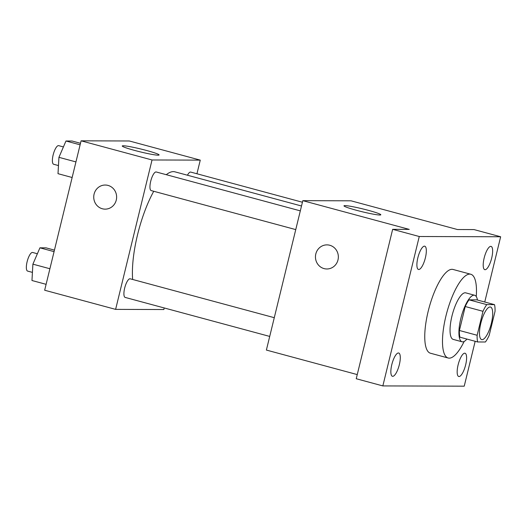 <?xml version="1.0" encoding="UTF-8"?>
<svg xmlns="http://www.w3.org/2000/svg" width="527" height="527" viewBox="0 0 527 527"><rect width="100%" height="100%" fill="white"/><g stroke="black" fill="none" stroke-linecap="round" stroke-linejoin="round"><path stroke-width="0.79" d="M491.368 323.328A16.871 5.112 -74.9 0 1 481.698 339.599A16.871 5.112 -74.9 0 1 481.151 321.977A16.871 5.112 -74.9 0 1 490.485 307.024A16.871 5.112 -74.9 0 1 491.368 323.328M494.51 304.646L486.777 304.619A22.905 6.943 -74.9 0 0 482.982 311.312L477.139 335.271A22.905 6.943 -74.9 0 0 477.673 341.97L485.407 341.997A22.905 6.943 -74.9 0 0 489.201 335.304L495.037 311.352A22.905 6.943 -74.9 0 0 494.51 304.646L476.77 299.856L469.037 299.837L486.777 304.619M469.037 299.837A22.905 6.943 -74.9 0 0 465.242 306.523L459.406 330.482A22.905 6.943 -74.9 0 0 459.933 337.188L477.673 341.97M477.462 300.047A24.097 7.306 105.1 0 0 474.629 295.258A24.097 7.306 105.1 0 0 461.303 316.622A24.097 7.306 105.1 0 0 462.074 341.792A24.097 7.306 105.1 0 0 462.66 341.865A24.097 7.306 105.1 0 0 466.929 339.072M462.074 341.792L453.207 339.395A24.097 7.306 -74.9 0 1 452.429 314.224A24.097 7.306 -74.9 0 1 465.763 292.86L474.629 295.258M459.406 330.482L477.139 335.271M465.242 306.523L482.982 311.312M464.142 341.476A43.379 13.149 -74.9 0 1 448.181 358.011A43.379 13.149 -74.9 0 1 446.791 312.702A43.379 13.149 -74.9 0 1 470.789 274.251A43.379 13.149 -74.9 0 1 476.263 296.569M448.181 358.011L430.447 353.222A43.379 13.149 -74.9 0 1 429.05 307.913A43.379 13.149 -74.9 0 1 453.049 269.462L470.789 274.251M424.452 246.149A12.049 3.649 -74.9 0 1 424.749 246.188A12.049 3.649 -74.9 0 1 425.137 258.777A12.049 3.649 -74.9 0 1 418.471 269.455A12.049 3.649 -74.9 0 1 417.957 257.341A12.049 3.649 -74.9 0 1 424.452 246.149M490.769 246.366A12.049 3.649 -74.9 0 1 491.065 246.399A12.049 3.649 -74.9 0 1 491.454 258.988A12.049 3.649 -74.9 0 1 484.787 269.666A12.049 3.649 -74.9 0 1 484.273 257.551A12.049 3.649 -74.9 0 1 490.769 246.366M464.728 353.189A12.049 3.649 -74.9 0 1 465.025 353.228A12.049 3.649 -74.9 0 1 465.407 365.81A12.049 3.649 -74.9 0 1 458.74 376.495A12.049 3.649 -74.9 0 1 458.233 364.381A12.049 3.649 -74.9 0 1 464.728 353.189M398.412 352.978A12.049 3.649 -74.9 0 1 398.708 353.018A12.049 3.649 -74.9 0 1 399.097 365.6A12.049 3.649 -74.9 0 1 392.431 376.285A12.049 3.649 -74.9 0 1 391.917 364.17A12.049 3.649 -74.9 0 1 398.412 352.978M484.748 302.011L500.65 236.768L419.261 236.511L382.846 385.916L464.228 386.172L475.17 341.298M500.65 236.768L474.043 229.588L457.462 229.535L351.035 200.813L302.808 200.662L409.235 229.383L392.655 229.331L356.239 378.735L382.846 385.916M302.808 200.662L266.385 350.066L357.247 374.585M392.655 229.331L419.261 236.511M368.327 210.332A18.959 1.456 -166.3 0 1 380.817 214.799A18.959 1.456 -166.3 0 1 362.056 211.722A18.959 1.456 -166.3 0 1 343.979 205.82A18.959 1.456 -166.3 0 1 368.327 210.332M337.991 259.916A12.049 11.442 90.2 0 1 326.865 268.974A12.049 11.442 90.2 0 1 315.456 256.886A12.049 11.442 90.2 0 1 326.944 244.877A12.049 11.442 90.2 0 1 337.991 259.916M326.865 268.974A12.049 11.442 90.2 0 1 315.462 256.886A12.049 11.442 90.2 0 1 326.944 244.877M132.659 279.468A65.164 19.756 -74.9 0 1 153.739 191.275M166.288 174.694A65.164 19.756 -74.9 0 1 174.918 171.835L301.51 205.998M302.426 202.236L190.715 172.085A9.638 2.925 105.1 0 0 187.447 175.221M269.712 336.424L125.169 297.419A9.638 2.925 -74.9 0 1 124.859 287.347A9.638 2.925 -74.9 0 1 130.189 278.803L274.284 317.689M295.752 229.601L151.209 190.59A9.638 2.925 -74.9 0 1 150.9 180.524A9.638 2.925 -74.9 0 1 156.229 171.98L300.324 210.866M196.94 173.765L200.267 160.129L152.04 159.971L115.617 309.375L163.844 309.533L164.226 307.959M200.267 160.129L129.313 140.979L81.086 140.828L44.663 290.232L115.617 309.375M81.086 140.828L152.04 159.971M146.605 150.491A18.959 1.456 -166.3 0 1 159.095 154.964A18.959 1.456 -166.3 0 1 140.334 151.888A18.959 1.456 -166.3 0 1 122.257 145.986A18.959 1.456 -166.3 0 1 146.605 150.491M116.269 200.082A12.049 11.442 90.2 0 1 105.143 209.14A12.049 11.442 90.2 0 1 93.734 197.052A12.049 11.442 90.2 0 1 105.216 185.036A12.049 11.442 90.2 0 1 116.269 200.082M105.143 209.14A12.049 11.442 90.2 0 1 93.74 197.052A12.049 11.442 90.2 0 1 105.216 185.036M80.486 143.291L72.061 141.019L65.967 140.999L58.938 157.329L58.003 173.679L72.146 177.5M58.938 157.329L75.947 161.921M65.967 140.999L80.111 144.813M58.471 165.564L53.649 164.266A9.638 2.925 -74.9 0 1 53.339 154.194A9.638 2.925 -74.9 0 1 58.675 145.65L63.418 146.928M54.446 250.121L46.02 247.842L39.927 247.822L32.898 264.159L31.963 280.509L46.106 284.323M32.898 264.159L49.9 268.744M39.927 247.822L54.07 251.642M32.424 272.387L27.608 271.089A9.638 2.925 -74.9 0 1 27.299 261.023A9.638 2.925 -74.9 0 1 32.634 252.473L37.377 253.757"/></g></svg>
